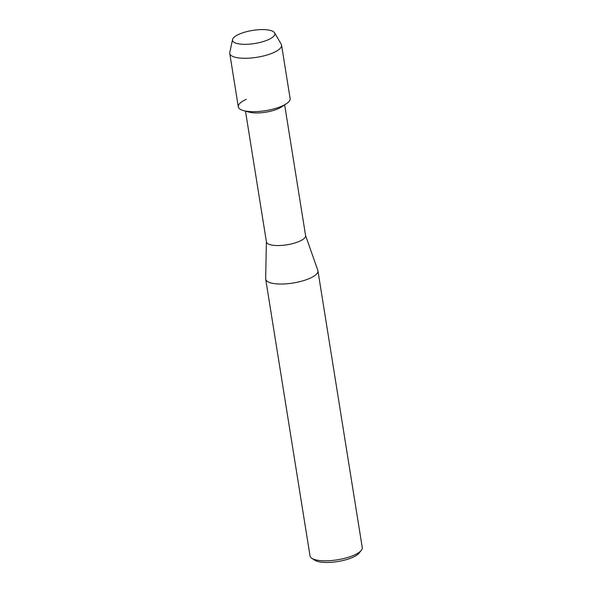 <?xml version="1.0" encoding="UTF-8"?>
<svg xmlns="http://www.w3.org/2000/svg" width="592" height="592" viewBox="0 0 592 592"><rect width="100%" height="100%" fill="white"/><g stroke="black" fill="none" stroke-linecap="round" stroke-linejoin="round"><path stroke-width="0.89" d="M265.512 40.811A21.43 6.623 -9.1 0 0 268.916 39.42A21.43 6.623 -9.1 0 0 269.93 30.318A21.43 6.623 -9.1 0 0 241.854 33.115A21.43 6.623 -9.1 0 0 239.982 44.052A21.43 6.623 -9.1 0 0 265.512 40.811A21.43 6.623 -9.1 0 0 268.916 39.42A21.43 6.623 -9.1 0 0 274.57 32.819A21.43 6.623 -9.1 0 0 241.854 33.115A21.43 6.623 -9.1 0 0 232.552 39.553A21.43 6.623 -9.1 0 0 239.982 44.052A21.43 6.623 -9.1 0 0 265.512 40.811M246.257 99.345A26.24 8.11 -9.1 0 0 243.519 110.608L249.121 112.14A19.832 6.127 -9.1 0 0 275.709 109.705A19.832 6.127 -9.1 0 0 281.496 106.952L286.343 103.741A26.24 8.11 -9.1 0 1 278.691 107.381A26.24 8.11 -9.1 0 0 290.117 98.516L281.563 45.125A26.24 8.11 -9.1 0 0 281.23 44.2L274.57 32.819M245.48 111.141L266.422 241.869A19.832 6.127 -9.1 0 0 277.219 245.547A19.832 6.127 -9.1 0 0 296.947 242.298A19.832 6.127 -9.1 0 0 305.59 235.601L284.648 104.865M266.393 241.706L265.66 278.677A26.448 8.17 -9.1 0 0 265.69 279.135A26.448 8.17 -9.1 0 0 280.09 284.034A26.448 8.17 -9.1 0 0 306.397 279.698A26.448 8.17 -9.1 0 0 317.919 270.766A26.448 8.17 -9.1 0 0 317.8 270.322L305.561 235.431M265.69 279.135L310.03 555.925A26.448 8.17 -9.1 0 0 311.866 558.315A26.448 8.17 -9.1 0 0 350.73 556.487A26.448 8.17 -9.1 0 0 361.253 550.405A26.448 8.17 -9.1 0 0 362.252 547.556L317.919 270.766M311.866 558.315L314.803 560.217A23.687 7.319 -9.1 0 0 349.628 558.582A23.687 7.319 -9.1 0 0 359.048 553.135L361.253 550.405M243.519 110.608A26.24 8.11 -9.1 0 0 278.691 107.381A26.24 8.11 -9.1 0 1 252.592 111.681A26.24 8.11 -9.1 0 1 238.302 106.819L229.748 53.428A26.24 8.11 -9.1 0 0 244.037 58.29A26.24 8.11 -9.1 0 0 270.137 53.99A26.24 8.11 -9.1 0 0 281.563 45.125M232.552 39.553L229.785 52.444A26.24 8.11 -9.1 0 0 229.748 53.428"/></g></svg>
